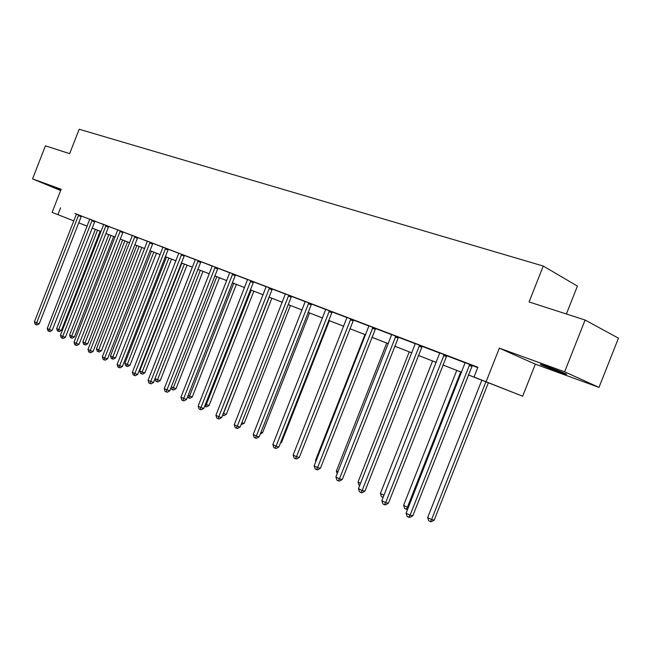<?xml version="1.0" encoding="UTF-8"?>
<svg xmlns="http://www.w3.org/2000/svg" width="651" height="651" viewBox="0 0 651 651"><rect width="100%" height="100%" fill="white"/><g stroke="black" fill="none" stroke-linecap="round" stroke-linejoin="round"><path stroke-width="0.98" d="M60.901 189.88L56.377 188.237L60.771 190.198M559.404 372.006L565.955 374.244C569.967 375.399 557.085 370.094 547.263 366.546L540.875 364.381C537.01 363.274 549.672 368.482 559.404 372.006M95.371 229.388L92.084 228.102L95.371 229.38M566.394 314.002L577.413 286.09L543.251 266.047L79.162 129.24L69.649 153.652L45.424 145.832L32.55 178.879L60.649 190.515M543.251 266.047L529.092 301.958L585.086 320.032L618.45 338.162L598.993 387.386L564.637 371.811L499.341 348.139L486.085 381.763L522.672 396.207L468.329 374.927M499.341 348.139L535.317 364.169L598.993 387.386M535.317 364.169L522.672 396.207M585.086 320.032L564.637 371.811M468.338 374.903L489.373 383.113L474.009 377.051L477.875 367.245L76.33 214.098M81.383 216.042L89.765 219.249M94.883 221.202L103.566 224.522M108.766 226.515L117.766 229.949M123.031 231.968L132.365 235.54M137.711 237.582L147.395 241.285M152.814 243.36L162.864 247.201M168.365 249.3L178.797 253.288M184.379 255.428L195.21 259.57M200.882 261.735L212.136 266.039M217.89 268.245L229.583 272.712M235.434 274.95L247.592 279.596M253.54 281.875L266.186 286.709M272.224 289.02L285.39 294.049M291.526 296.4L305.229 301.641M311.471 304.025L325.752 309.485M332.1 311.91L346.975 317.607M353.436 320.072L368.954 326.005M375.529 328.519L391.715 334.712M398.404 337.267L415.305 343.728M422.125 346.34L439.775 353.086M446.716 355.747L465.164 362.794M472.244 365.504L477.736 367.603M472.333 365.398L465.172 362.664M446.806 355.641L439.775 352.956M422.206 346.234L415.314 343.598M398.493 337.169L391.723 334.573M375.611 328.421L368.962 325.874M353.517 319.975L346.983 317.468M332.181 311.821L325.76 309.355M311.552 303.936L305.238 301.511M288.865 295.204L285.398 293.918M272.297 288.93L266.194 286.578M253.605 281.785L247.608 279.466M235.507 274.86L227.769 271.849L229.6 272.582L229.429 273.428L180.921 397.281L186.528 399.454L235.524 274.836M217.963 268.155L210.371 265.201L212.145 265.909L211.974 266.747L164.231 388.696L169.756 390.836L217.979 268.122M200.947 261.653L193.502 258.748L195.227 259.44L195.056 260.262L148.054 380.371L153.498 382.479L200.964 261.621M184.445 255.338L178.805 253.166M167.307 248.739L161.253 246.42L162.872 247.071L162.709 247.868L117.123 364.454L119.54 365.691L122.412 366.505L167.991 249.943L168.446 249.195L170.066 249.846L167.307 248.739M152.879 243.271L147.403 241.163M135.009 236.394L132.381 235.418M123.088 231.886L117.774 229.836M107.529 225.889L102.134 223.822L103.582 224.408L103.419 225.156L60.429 335.273L62.577 336.38L65.425 337.218L108.416 227.118L108.831 226.41L110.279 226.987L107.529 225.889M94.94 221.128L89.773 219.127M81.44 215.961L74.971 213.447L76.346 213.992L76.183 214.724L34.381 321.871L39.247 323.767L81.448 215.945M52.121 212.389L73.775 220.884L52.121 212.389L61.145 189.246L32.55 178.879M60.584 207.799L57.915 214.651M474.009 377.051L486.085 381.763M87.153 226.166L78.633 222.813L87.177 226.117M81.912 224.082L87.161 226.149L81.912 224.082M442.892 364.967L461.608 372.274L442.875 364.991M436.268 362.412L418.357 355.422L436.284 362.387M394.726 346.169L411.88 352.866L394.718 346.194M388.338 343.704L371.908 337.291M365.634 334.842L349.88 328.69L365.642 334.817M328.617 320.365L343.728 326.265L328.609 320.39M322.546 318.022L308.045 312.358L322.554 317.997M302.08 310.031L288.157 304.595L302.088 310.006M282.282 302.308L268.912 297.084M250.293 289.793L263.142 294.805L250.285 289.809M244.589 287.587L232.236 282.77M226.629 280.581L214.74 275.943M209.223 273.786L197.782 269.319L209.231 273.762M192.338 267.195L181.328 262.898L192.346 267.17M175.965 260.799L165.362 256.665L175.973 260.782M160.073 254.598L149.86 250.611L160.081 254.582M134.806 244.711L144.652 248.56L134.798 244.735M129.663 242.725L120.166 239.023M115.097 237.037L105.934 233.465L115.105 237.021M100.938 231.512L92.1 228.062L100.946 231.496M120.175 238.998L129.671 242.709M214.749 275.918L226.638 280.557M232.244 282.746L244.597 287.571M268.92 297.068L282.29 302.284M371.916 337.267L388.346 343.679M469.77 364.348L410.073 515.201L406.094 513.159L465.172 362.599M472.382 365.349L412.824 515.763L410.073 515.201L408.722 517.236L407.135 516.414L406.094 513.159M412.824 515.763L409.829 517.455L408.722 517.236M481.821 380.2L427.658 517.569L431.597 519.571L434.217 520.108L488.38 382.755M434.217 520.108L431.296 521.76L430.246 521.557L431.597 519.571L485.923 381.795M430.246 521.557L428.675 520.751L427.658 517.569M444.21 354.583L385.652 502.637L381.828 500.668L439.783 352.891M446.846 355.592L388.435 503.223L385.652 502.637L384.383 504.663L382.853 503.874L381.828 500.668M388.435 503.223L385.49 504.891L384.383 504.663M419.586 345.168L362.135 490.528L358.441 488.632L415.314 343.533M422.247 346.194L364.934 491.147L362.135 490.528L360.923 492.538L359.45 491.782L358.441 488.632M364.934 491.147L362.046 492.783L360.923 492.538M456.758 370.411L403.604 505.306L407.396 507.243L460.713 371.957M407.672 509.147L406.118 509.212L404.596 508.431L403.604 505.306M406.118 509.212L407.396 507.243L408.348 507.446M432.581 360.971L380.396 493.482L383.944 495.289M383.13 497.364L381.38 496.55L380.396 493.482M383.675 495.964L382.845 497.307M395.841 336.095L339.456 478.859L335.9 477.028L391.723 334.516M398.526 337.128L342.271 479.502L339.456 478.859L338.308 480.853L336.884 480.121L335.9 477.028M342.271 479.502L339.44 481.113L338.308 480.853M372.933 327.339L317.574 467.605L314.14 465.839L368.962 325.817M375.643 328.381L320.414 468.264L317.574 467.605L316.492 469.583L315.117 468.875L314.14 465.839M320.414 468.264L317.623 469.843L316.492 469.583M350.824 318.884L296.457 456.733L293.137 455.025L346.991 317.419M353.55 319.934L299.305 457.417L296.457 456.733L295.424 458.695L294.097 458.011L293.137 455.025M299.305 457.417L296.563 458.971L295.424 458.695M409.243 351.865L358.009 482.074L360.524 483.359M359.694 485.459L358.97 485.093L358.009 482.074M386.718 343.069L336.38 471.055L337.934 471.845M337.218 473.668L336.38 471.055M364.951 334.573L315.483 460.403L316.142 460.745M315.841 461.51L315.483 460.403M329.471 310.722L276.048 446.236L272.85 444.584L325.76 309.306M332.205 311.78L278.913 446.936L276.048 446.236L275.072 448.181L273.794 447.522L272.85 444.584M278.913 446.936L276.219 448.466L275.072 448.181M308.826 302.829L256.331 436.089L253.231 434.494L305.246 301.462M311.577 303.895L259.204 436.805L256.331 436.089L255.404 438.017L254.167 437.382L253.231 434.494M259.204 436.805L256.551 438.302L255.404 438.017M280.768 442.216L281.574 442.42L329.382 320.691M281.574 442.42L280.435 443.062M288.694 295.416L237.265 426.275L234.262 424.729L285.398 293.878M291.428 296.522L240.138 427.007L237.265 426.275L236.378 428.195L235.182 427.569L234.262 424.729M240.138 427.007L237.534 428.48L236.378 428.195M260.961 432.329L262.565 432.744L309.583 312.96M262.565 432.744L260.294 434.03M269.555 287.823L218.809 416.778L215.912 415.289L266.202 286.538M272.321 288.898L221.69 417.527L218.809 416.778L217.971 418.683L216.807 418.08L215.912 415.289M221.69 417.527L219.127 418.975L217.971 418.683M241.806 422.759L244.166 423.378L290.419 305.482M244.166 423.378L241.065 424.639M250.855 280.671L200.947 407.583L198.14 406.143L247.608 279.434M253.63 281.753L203.828 408.348L200.947 407.583L200.15 409.471L199.027 408.893L198.14 406.143M203.828 408.348L201.305 409.772L200.15 409.471M223.293 413.434L226.336 414.305L271.849 298.231M226.336 414.305L223.863 415.696L222.756 415.403L269.205 297.198M232.749 273.754L182.882 400.552L181.8 399.991L180.921 397.281M186.528 399.454L184.038 400.861L182.882 400.552M205.407 404.312L209.044 405.5L253.849 291.2M209.044 405.5L206.611 406.875L205.504 406.582L251.196 290.167M205.504 406.582L204.683 406.159M215.204 267.048L166.151 391.91L165.102 391.365L164.231 388.696M169.756 390.836L167.307 392.219L166.151 391.91M188.082 395.482L192.281 396.972L236.386 284.389M192.281 396.972L189.889 398.322L188.782 398.021L233.733 283.348M188.782 398.021L187.529 396.89M198.189 260.538L149.933 383.529L148.908 383L148.054 380.371M153.498 382.479L151.081 383.838L149.933 383.529M171.286 386.93L176.014 388.696L219.452 277.774M176.014 388.696L173.654 390.022L172.548 389.721L216.791 276.74M172.548 389.721L171.522 389.2L171.018 387.622M181.678 254.232L134.847 373.568L132.356 372.291L178.813 253.133M184.461 255.314L137.719 374.374L134.847 373.568L134.196 375.391L133.203 374.878L132.356 372.291M137.719 374.374L135.343 375.717L134.196 375.391M155.003 378.63L160.227 380.656L203.006 271.361M160.227 380.656L157.9 381.966L156.793 381.665L200.345 270.32M156.793 381.665L155.801 381.152L154.995 378.662M165.663 248.112L118.921 367.498L117.953 367.001L117.123 364.454M122.412 366.505L120.069 367.823L118.921 367.498M181.865 263.102L139.721 370.842L142.13 372.071L144.896 372.852L187.04 265.128M144.896 372.852L142.602 374.146L141.495 373.837L142.13 372.071L184.379 264.086M141.495 373.837L140.526 373.34L139.721 370.842M150.112 242.164L104.673 358.042L102.337 356.838L147.411 241.13M152.895 243.246L107.545 358.864L104.673 358.042L104.087 359.84L103.151 359.352L102.337 356.838M107.545 358.864L105.234 360.166L104.087 359.84M166.428 257.08L124.894 363.282L127.238 364.479L129.997 365.268L171.53 259.074M129.997 365.268L127.734 366.546L126.628 366.228L127.238 364.479L168.869 258.032M126.628 366.228L125.692 365.748L124.894 363.282M134.871 236.582L90.245 350.62L87.966 349.449L132.381 235.385M137.63 237.688L93.101 351.442L90.245 350.62L89.683 352.394L88.772 351.922L87.966 349.449M93.101 351.442L90.831 352.728L89.683 352.394M151.423 251.221L110.483 355.942L112.761 357.106L115.52 357.904L156.46 253.19M115.52 357.904L113.29 359.157L112.184 358.839L112.761 357.106L153.799 252.149M112.184 358.839L111.272 358.375L110.483 355.942M120.337 230.78L76.216 343.402L74.002 342.263L117.782 229.803M123.104 231.862L79.072 344.233L76.216 343.402L75.687 345.16L74.8 344.704L74.002 342.263M79.072 344.233L76.826 345.494L75.687 345.16M136.832 245.525L96.47 348.806L98.692 349.937L101.442 350.734L141.796 247.461M101.442 350.734L99.237 351.971L98.138 351.654L98.692 349.937L139.143 246.428M98.138 351.654L97.251 351.206L96.47 348.806M106.072 225.327L62.073 338.129L61.218 337.69L60.429 335.273M65.425 337.218L63.212 338.463L62.073 338.129M122.64 239.983L82.848 341.856L85.004 342.963L87.747 343.769L127.539 241.895M87.747 343.769L85.574 344.989L84.475 344.664L85.004 342.963L124.886 240.862M84.475 344.664L83.613 344.224L82.848 341.856M92.198 220.03L49.321 329.561L47.23 328.478L89.781 219.102M94.956 221.104L52.161 330.399L49.321 329.561L48.841 331.294L48.003 330.863L47.23 328.478M52.161 330.399L49.972 331.628L48.841 331.294M108.831 234.596L69.584 335.102L71.683 336.176L74.426 336.982L113.665 236.484M74.426 336.982L72.277 338.186L71.187 337.869L71.683 336.176L111.012 235.45M71.187 337.869L70.341 337.438L69.584 335.102M78.698 214.871L35.96 324.637L35.146 324.222L34.381 321.871M39.247 323.767L37.099 324.979L35.96 324.637M95.388 229.347L56.678 328.527L58.72 329.569L61.454 330.382L100.164 231.211M61.454 330.382L59.339 331.571L58.24 331.245L58.72 329.569L97.52 230.177M58.24 331.245L57.426 330.83L56.678 328.527M469.566 364.593L472.13 365.642M469.159 365.268L471.723 366.31M444.006 354.819L446.602 355.877M443.616 355.479L446.212 356.536M419.382 345.404L422.011 346.47M419 346.055L421.628 347.121M395.645 336.323L398.298 337.405M395.271 336.966L397.924 338.04M372.746 327.567L375.424 328.649M372.38 328.194L375.057 329.276M350.645 319.112L353.338 320.202M350.287 319.731L352.98 320.813M329.292 310.942L332.002 312.041M328.942 311.552L331.652 312.643M308.655 303.049L311.373 304.155M308.314 303.651L311.032 304.749M288.36 296.01L291.095 297.108M269.392 288.035L272.134 289.142M269.058 288.613L271.801 289.719M250.692 280.882L253.442 281.989M250.375 281.452L253.125 282.558M232.594 273.957L235.345 275.072M232.277 274.519L235.035 275.625M215.042 267.252L217.808 268.358M214.732 267.805L217.499 268.912M198.034 260.742L200.793 261.848M197.733 261.287L200.492 262.394M181.531 254.435L184.298 255.542M181.238 254.972L183.997 256.079M165.517 248.308L168.284 249.414M165.232 248.837L167.991 249.943M149.974 242.359L152.733 243.466M149.689 242.88L152.448 243.987M134.594 237.102L137.353 238.201M120.199 230.975L122.958 232.073M119.922 231.479L122.681 232.586M105.934 225.515L108.684 226.621M105.665 226.019L108.416 227.118M92.068 220.209L94.81 221.307M91.799 220.705L94.541 221.804M78.568 215.05L81.31 216.148M78.307 215.538L81.049 216.637"/></g></svg>
